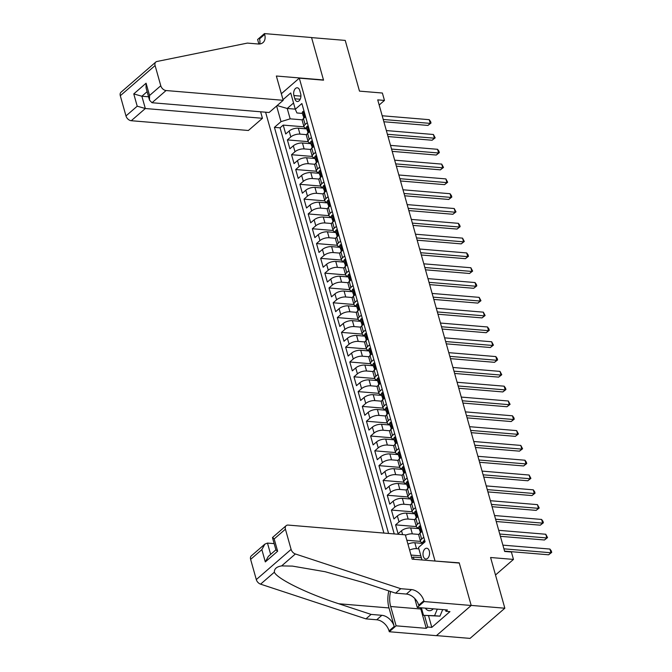 <?xml version="1.0" encoding="UTF-8"?>
<svg xmlns="http://www.w3.org/2000/svg" width="672" height="672" viewBox="0 0 672 672"><rect width="100%" height="100%" fill="white"/><g stroke="black" fill="none" stroke-linecap="round" stroke-linejoin="round"><path stroke-width="1.01" d="M429.307 551.015A5.418 3.268 -85.2 0 0 426.745 548.226A5.418 3.268 -85.2 0 0 423.662 550.754A5.418 3.268 -85.2 0 0 423.284 556.24A5.418 3.268 -85.2 0 0 425.846 559.028A5.418 3.268 -85.2 0 0 428.921 556.492A5.418 3.268 -85.2 0 0 429.307 551.015M436.481 635.603L470.039 638.4L504.84 608.219L471.181 605.405L459.22 562.842L434.759 561.019M265.6 112.199L383.897 533.064M434.986 560.818L299.309 78.154L323.543 80.17L311.581 37.607L345.232 40.412L359.486 91.123L382.376 93.03L384.46 100.43L377.723 99.868L504.655 551.452L511.392 552.014L513.467 559.415L490.585 557.508L504.84 608.219M306.802 128.898L298.301 128.192A6.779 2.839 164.3 0 0 289.153 131.006L285.726 133.98L283.223 125.101L303.988 126.832M306.6 134.669L299.964 134.114A6.779 2.839 164.3 0 0 290.825 136.928L287.389 139.902L308.146 141.641A6.779 2.839 -15.7 0 1 309.28 139.331L311.422 137.474M287.389 139.902L289.884 148.789L293.32 145.816A6.779 2.839 164.3 0 1 302.467 143.002L310.968 143.707M315.126 158.508L306.625 157.802A6.779 2.839 164.3 0 0 297.478 160.616L294.05 163.598L291.547 154.711L312.312 156.442M319.284 173.317L310.792 172.612A6.779 2.839 164.3 0 0 301.644 175.426L298.208 178.399L295.714 169.52L316.47 171.251A6.779 2.839 -15.7 0 1 317.604 168.949L319.746 167.084M323.45 188.126L314.95 187.412A6.779 2.839 164.3 0 0 305.802 190.226L302.366 193.208L299.872 184.321L320.628 186.052M327.608 202.927L319.116 202.222A6.779 2.839 164.3 0 0 309.968 205.036L306.533 208.009L304.038 199.13L324.794 200.861A6.779 2.839 -15.7 0 1 325.928 198.559L328.07 196.694M331.775 217.736L323.274 217.031A6.779 2.839 164.3 0 0 314.126 219.845L310.691 222.818L308.196 213.931L328.952 215.67M335.933 232.546L327.432 231.832A6.779 2.839 164.3 0 0 318.284 234.646L314.857 237.628L312.354 228.74L333.119 230.471A6.779 2.839 -15.7 0 1 334.253 228.169L336.395 226.313M340.099 247.346L331.598 246.641A6.779 2.839 164.3 0 0 322.451 249.455L319.015 252.428L316.52 243.55L337.277 245.28M344.257 262.156L335.756 261.442A6.779 2.839 164.3 0 0 326.609 264.256L323.182 267.238L320.678 258.35L341.443 260.081M348.424 276.956L339.923 276.251A6.779 2.839 164.3 0 0 330.775 279.065L327.34 282.038L324.845 273.16L345.601 274.89M352.582 291.766L344.081 291.06A6.779 2.839 164.3 0 0 334.933 293.874L331.506 296.848L329.003 287.96L349.768 289.699M356.74 306.575L348.247 305.861A6.779 2.839 164.3 0 0 339.1 308.675L335.664 311.657L333.169 302.77L353.926 304.5A6.779 2.839 -15.7 0 1 355.06 302.198L357.202 300.342M360.906 321.376L352.405 320.67A6.779 2.839 164.3 0 0 343.258 323.484L339.822 326.458L337.327 317.579L358.084 319.309M365.064 336.185L356.572 335.471A6.779 2.839 164.3 0 0 347.424 338.285L343.988 341.267L341.494 332.38L362.25 334.11A6.779 2.839 -15.7 0 1 363.384 331.808L365.526 329.952M369.23 350.986L360.73 350.28A6.779 2.839 164.3 0 0 351.582 353.094L348.146 356.068L345.652 347.189L366.408 348.919M373.388 365.795L364.888 365.089A6.779 2.839 164.3 0 0 355.74 367.903L352.313 370.877L349.818 361.99L370.574 363.728A6.779 2.839 -15.7 0 1 371.708 361.418L373.85 359.562M377.555 380.604L369.054 379.89A6.779 2.839 164.3 0 0 359.906 382.704L356.471 385.686L353.976 376.799L374.732 378.529M381.713 395.405L373.212 394.699A6.779 2.839 164.3 0 0 364.064 397.513L360.637 400.487L358.134 391.608L378.899 393.338A6.779 2.839 -15.7 0 1 380.033 391.037L382.175 389.172M385.879 410.214L377.378 409.5A6.779 2.839 164.3 0 0 368.231 412.314L364.795 415.296L362.3 406.409L383.057 408.139M390.037 425.015L381.536 424.309A6.779 2.839 164.3 0 0 372.389 427.123L368.962 430.097L366.458 421.218L387.223 422.948M394.195 439.824L385.703 439.118A6.779 2.839 164.3 0 0 376.555 441.932L373.12 444.906L370.625 436.027L391.381 437.758M398.362 454.633L389.861 453.919A6.779 2.839 164.3 0 0 380.713 456.733L377.278 459.715L374.783 450.828L395.539 452.558A6.779 2.839 -15.7 0 1 396.673 450.257L398.824 448.4M402.52 469.434L394.027 468.728A6.779 2.839 164.3 0 0 384.88 471.542L381.444 474.516L378.949 465.637L399.706 467.368M406.686 484.243L398.185 483.529A6.779 2.839 164.3 0 0 389.038 486.343L385.602 489.325L383.107 480.438L403.864 482.168A6.779 2.839 -15.7 0 1 404.998 479.867L407.148 478.01M410.844 499.044L402.343 498.338A6.779 2.839 164.3 0 0 393.196 501.152L389.768 504.126L387.274 495.247L408.03 496.978M415.01 513.853L406.51 513.148A6.779 2.839 164.3 0 0 397.362 515.962L393.926 518.935L391.432 510.056L412.188 511.787A6.779 2.839 -15.7 0 1 413.322 509.477L415.464 507.62M419.168 528.662L410.668 527.948A6.779 2.839 164.3 0 0 401.52 530.762L398.093 533.744L395.59 524.857L416.354 526.588M406.854 540.254L420.512 541.397A6.779 2.839 -15.7 0 1 421.646 539.095L423.788 537.23M293.908 95.542L294.823 98.801A5.25 3.167 -85.2 0 0 297.301 101.506A5.25 3.167 -85.2 0 0 300.283 99.053A5.25 3.167 -85.2 0 0 300.653 93.744L299.737 90.485A5.25 3.167 -85.2 0 0 297.259 87.78A5.25 3.167 -85.2 0 0 294.277 90.241A5.25 3.167 -85.2 0 0 293.908 95.542L300.922 96.13M281.341 93.736L299.309 78.154M421.991 559.952L418.488 547.504L425.074 541.792L301.888 103.538L295.302 109.25L296.923 112.963L302.45 113.425M295.268 109.141L287.238 108.469L290.153 118.835L281.005 121.649L274.42 127.361L388.567 533.45M281.005 121.649L276.612 106.008M283.004 99.658L290.724 92.963L295.302 109.25M423.167 543.455L414.834 542.758A6.779 2.839 164.3 0 0 407.946 544.152M418.874 548.873L416.497 548.68L414.834 542.758M418.967 534.425L412.339 533.87L410.668 527.948M414.8 519.616L408.173 519.07L406.51 513.148M410.642 504.815L404.015 504.26L402.343 498.338M406.476 490.006L399.848 489.451L398.185 483.529M402.318 475.205L395.69 474.65L394.027 468.728M398.152 460.396L391.524 459.841L389.861 453.919M393.994 445.586L387.366 445.04L385.703 439.118M389.836 430.786L383.2 430.231L381.536 424.309M385.669 415.976L379.042 415.422L377.378 409.5M381.511 401.176L374.884 400.621L373.212 394.699M377.345 386.366L370.717 385.812L369.054 379.89M373.187 371.557L366.559 371.011L364.888 365.089M369.02 356.756L362.393 356.202L360.73 350.28M364.862 341.947L358.235 341.393L356.572 335.471M360.696 327.146L354.068 326.592L352.405 320.67M356.538 312.337L349.91 311.783L348.247 305.861M352.38 297.528L345.744 296.982L344.081 291.06M348.214 282.727L341.586 282.173L339.923 276.251M344.056 267.918L337.428 267.364L335.756 261.442M339.889 253.117L333.262 252.563L331.598 246.641M335.731 238.308L329.104 237.754L327.432 231.832M331.565 223.499L324.937 222.953L323.274 217.031M327.407 208.698L320.779 208.144L319.116 202.222M323.24 193.889L316.613 193.334L314.95 187.412M319.082 179.088L312.455 178.534L310.792 172.612M314.924 164.279L308.288 163.724L306.625 157.802M310.758 149.47L304.13 148.924L302.467 143.002M283.223 125.101L280.073 127.831L394.22 533.929M395.59 524.857L399.025 521.884A6.779 2.839 -15.7 0 1 408.173 519.07M391.432 510.056L394.867 507.074A6.779 2.839 -15.7 0 1 404.015 504.26M387.274 495.247L390.701 492.265A6.779 2.839 -15.7 0 1 399.848 489.451M383.107 480.438L386.543 477.464A6.779 2.839 -15.7 0 1 395.69 474.65M378.949 465.637L382.376 462.655A6.779 2.839 -15.7 0 1 391.524 459.841M374.783 450.828L378.218 447.854A6.779 2.839 -15.7 0 1 387.366 445.04M370.625 436.027L374.052 433.045A6.779 2.839 -15.7 0 1 383.2 430.231M366.458 421.218L369.894 418.236A6.779 2.839 -15.7 0 1 379.042 415.422M362.3 406.409L365.736 403.435A6.779 2.839 -15.7 0 1 374.884 400.621M358.134 391.608L361.57 388.626A6.779 2.839 -15.7 0 1 370.717 385.812M353.976 376.799L357.412 373.825A6.779 2.839 -15.7 0 1 366.559 371.011M349.818 361.99L353.245 359.016A6.779 2.839 -15.7 0 1 362.393 356.202M345.652 347.189L349.087 344.207A6.779 2.839 -15.7 0 1 358.235 341.393M341.494 332.38L344.921 329.406A6.779 2.839 -15.7 0 1 354.068 326.592M337.327 317.579L340.763 314.597A6.779 2.839 -15.7 0 1 349.91 311.783M333.169 302.77L336.596 299.796A6.779 2.839 -15.7 0 1 345.744 296.982M329.003 287.96L332.438 284.987A6.779 2.839 -15.7 0 1 341.586 282.173M324.845 273.16L328.28 270.178A6.779 2.839 -15.7 0 1 337.428 267.364M320.678 258.35L324.114 255.377A6.779 2.839 -15.7 0 1 333.262 252.563M316.52 243.55L319.956 240.568A6.779 2.839 -15.7 0 1 329.104 237.754M312.354 228.74L315.79 225.767A6.779 2.839 -15.7 0 1 324.937 222.953M308.196 213.931L311.632 210.958A6.779 2.839 -15.7 0 1 320.779 208.144M304.038 199.13L307.465 196.148A6.779 2.839 -15.7 0 1 316.613 193.334M299.872 184.321L303.307 181.348A6.779 2.839 -15.7 0 1 312.455 178.534M295.714 169.52L299.141 166.538A6.779 2.839 -15.7 0 1 308.288 163.724M291.547 154.711L294.983 151.738A6.779 2.839 -15.7 0 1 304.13 148.924M307.264 122.665L305.122 124.53A6.779 2.839 164.3 0 0 303.979 126.815A6.779 2.839 164.3 0 0 306.617 128.226M305.6 116.743L303.45 118.608A6.779 2.839 164.3 0 0 302.316 120.884L303.979 126.815M309.758 131.552L307.616 133.409A6.779 2.839 164.3 0 0 306.474 135.694L308.137 141.616A6.779 2.839 -15.7 0 0 310.775 143.035M313.925 146.353L311.774 148.218A6.779 2.839 164.3 0 0 310.64 150.503L312.304 156.425A6.779 2.839 -15.7 0 1 313.438 154.14L315.588 152.284M318.083 161.162L315.941 163.027A6.779 2.839 164.3 0 0 314.798 165.304L316.462 171.226A6.779 2.839 -15.7 0 0 319.099 172.645M322.241 175.972L320.099 177.828A6.779 2.839 164.3 0 0 318.965 180.113L320.628 186.035A6.779 2.839 -15.7 0 1 321.762 183.75L323.912 181.894M326.407 190.772L324.265 192.637A6.779 2.839 164.3 0 0 323.123 194.922L324.786 200.844A6.779 2.839 -15.7 0 0 327.424 202.255M330.565 205.582L328.423 207.438A6.779 2.839 164.3 0 0 327.281 209.723L328.952 215.645A6.779 2.839 -15.7 0 1 330.086 213.36L332.237 211.504M334.732 220.382L332.581 222.247A6.779 2.839 164.3 0 0 331.447 224.532L333.11 230.454A6.779 2.839 -15.7 0 0 335.748 231.874M338.89 235.192L336.748 237.056A6.779 2.839 164.3 0 0 335.605 239.333L337.277 245.255A6.779 2.839 -15.7 0 1 338.411 242.978L340.553 241.114M343.056 250.001L340.906 251.857A6.779 2.839 164.3 0 0 339.772 254.142L341.435 260.064A6.779 2.839 -15.7 0 1 342.577 257.779L344.719 255.923M347.214 264.802L345.072 266.666A6.779 2.839 164.3 0 0 343.93 268.951L345.593 274.873A6.779 2.839 -15.7 0 1 346.735 272.588L348.877 270.724M351.38 279.611L349.23 281.467A6.779 2.839 164.3 0 0 348.096 283.752L349.759 289.674A6.779 2.839 -15.7 0 1 350.893 287.389L353.044 285.533M355.538 294.42L353.396 296.276A6.779 2.839 164.3 0 0 352.254 298.561L353.917 304.483A6.779 2.839 -15.7 0 0 356.555 305.903M359.696 309.221L357.554 311.086A6.779 2.839 164.3 0 0 356.42 313.362L358.084 319.284A6.779 2.839 -15.7 0 1 359.218 317.008L361.368 315.143M363.863 324.03L361.721 325.886A6.779 2.839 164.3 0 0 360.578 328.171L362.242 334.093A6.779 2.839 -15.7 0 0 364.879 335.513M368.021 338.831L365.879 340.696A6.779 2.839 164.3 0 0 364.736 342.98L366.408 348.902A6.779 2.839 -15.7 0 1 367.542 346.618L369.692 344.753M372.187 353.64L370.037 355.496A6.779 2.839 164.3 0 0 368.903 357.781L370.566 363.703A6.779 2.839 -15.7 0 0 373.204 365.123M376.345 368.449L374.203 370.306A6.779 2.839 164.3 0 0 373.061 372.59L374.732 378.512A6.779 2.839 -15.7 0 1 375.866 376.228L378.008 374.371M380.512 383.25L378.361 385.115A6.779 2.839 164.3 0 0 377.227 387.391L378.89 393.313A6.779 2.839 -15.7 0 0 381.528 394.733M384.67 398.059L382.528 399.916A6.779 2.839 164.3 0 0 381.385 402.2L383.048 408.122A6.779 2.839 -15.7 0 1 384.191 405.838L386.333 403.981M388.836 412.86L386.686 414.725A6.779 2.839 164.3 0 0 385.552 417.01L387.215 422.932A6.779 2.839 -15.7 0 1 388.349 420.647L390.499 418.782M392.994 427.669L390.852 429.526A6.779 2.839 164.3 0 0 389.71 431.81L391.373 437.732A6.779 2.839 -15.7 0 1 392.515 435.448L394.657 433.591M397.152 442.478L395.01 444.335A6.779 2.839 164.3 0 0 393.876 446.62L395.539 452.542A6.779 2.839 -15.7 0 0 398.168 453.961M401.318 457.279L399.176 459.144A6.779 2.839 164.3 0 0 398.034 461.42L399.697 467.342A6.779 2.839 -15.7 0 1 400.84 465.066L402.982 463.201M405.476 472.088L403.334 473.945A6.779 2.839 164.3 0 0 402.192 476.23L403.864 482.152A6.779 2.839 -15.7 0 0 406.493 483.571M409.643 486.889L407.501 488.754A6.779 2.839 164.3 0 0 406.358 491.039L408.022 496.961A6.779 2.839 -15.7 0 1 409.164 494.676L411.306 492.811M413.801 501.698L411.659 503.555A6.779 2.839 164.3 0 0 410.516 505.84L412.188 511.762A6.779 2.839 -15.7 0 0 414.817 513.181M417.967 516.508L415.817 518.364A6.779 2.839 164.3 0 0 414.683 520.649L416.346 526.571A6.779 2.839 -15.7 0 1 417.488 524.286L419.63 522.43M422.125 531.308L419.983 533.173A6.779 2.839 164.3 0 0 418.841 535.45L420.504 541.372A6.779 2.839 -15.7 0 0 423.142 542.791M302.434 119.86L290.153 118.835M495.499 574.997L513.467 559.415M379.168 105.017L384.46 100.43M293.546 103.001L287.238 108.469L277.116 105.563M421.369 557.76L413.339 557.088L413.96 559.28M280.073 127.831L274.42 127.361M411.012 555.064L420.848 555.878M314.933 157.844A6.779 2.839 -15.7 0 1 312.304 156.425M323.257 187.454A6.779 2.839 -15.7 0 1 320.628 186.035M331.582 217.064A6.779 2.839 -15.7 0 1 328.952 215.645M339.906 246.674A6.779 2.839 -15.7 0 1 337.277 245.255M344.072 261.484A6.779 2.839 -15.7 0 1 341.435 260.064M348.23 276.284A6.779 2.839 -15.7 0 1 345.593 274.873M352.388 291.094A6.779 2.839 -15.7 0 1 349.759 289.674M360.713 320.704A6.779 2.839 -15.7 0 1 358.084 319.284M369.037 350.314A6.779 2.839 -15.7 0 1 366.408 348.902M377.362 379.932A6.779 2.839 -15.7 0 1 374.732 378.512M385.686 409.542A6.779 2.839 -15.7 0 1 383.048 408.122M389.844 424.343A6.779 2.839 -15.7 0 1 387.215 422.932M394.01 439.152A6.779 2.839 -15.7 0 1 391.373 437.732M402.335 468.762A6.779 2.839 -15.7 0 1 399.697 467.342M410.659 498.372A6.779 2.839 -15.7 0 1 408.022 496.961M405.451 535.265A6.779 2.839 -15.7 0 1 412.339 533.87M418.984 527.99A6.779 2.839 -15.7 0 1 416.346 526.571M411.726 557.584L413.339 557.088M409.618 550.074A6.779 2.839 -15.7 0 1 416.497 548.68M304.08 111.35L303.013 111.418A4.486 1.882 164.3 0 0 302.299 112.896L303.097 115.71A4.486 1.882 164.3 0 0 303.584 116.29L303.853 116.449M383.88 121.758L427.93 125.429L430.282 123.388L383.233 119.465M429.24 119.683L430.601 121.556L431.012 123.035L430.282 123.388L429.24 119.683L382.192 115.76M303.82 118.289L303.593 117.482A4.486 1.882 -15.7 0 1 303.761 116.634L303.265 114.862A4.486 1.882 164.3 0 0 303.097 115.71M431.012 123.035L427.93 125.429M442.697 609.588L439.942 616.157L423.511 615.35L421.394 607.816M437.312 609.143L434.557 615.712L423.511 615.35M439.942 616.157L434.557 615.712M425.334 608.143A11.012 6.644 -85.2 0 0 433.331 608.807M283.189 100.304L166.068 90.535L152.006 102.732L269.128 112.493L283.189 100.304L276.36 76.02L323.484 79.951L311.556 37.531L264.44 33.6L257.62 39.514L258.888 44.024M260.618 111.787L262.45 118.289L248.388 130.486L131.267 120.716A5.082 3.444 -130.9 0 1 125.975 115.937L120.296 95.726A5.082 3.444 -130.9 0 1 121.002 92.224L155.803 62.042A5.082 3.444 49.1 0 1 156.954 61.488L247.388 43.092L258.157 43.991A11.861 8.039 49.1 0 0 263.012 42.588A11.861 8.039 49.1 0 0 264.667 34.415L264.44 33.6M125.975 115.937L137.214 106.193L133.762 93.904L146.084 83.21L149.537 95.5L160.776 85.756L155.098 65.545L120.296 95.726M262.45 118.289L145.328 108.52L131.267 120.716M155.803 62.042A5.082 3.444 49.1 0 0 155.098 65.545M160.776 85.756A5.082 3.444 49.1 0 0 166.068 90.535M259.711 43.974A11.861 8.039 49.1 0 0 259.518 38.884L264.667 34.415M148.562 96.793L141.868 96.23L145.328 108.52L137.214 106.193M133.762 93.904L141.868 96.23L147.126 91.678M146.084 83.21L146.059 87.881L149.512 100.17L152.006 102.732M149.537 95.5L149.512 100.17M274.168 543.631L267.473 543.077L270.656 554.392M400.747 588.689L395.598 593.158L363.292 582.506L325.122 571.721L292.421 566.101L281.627 565.908C276.671 566.689 274.243 568.798 274.344 572.216C277.234 578.911 307.658 593.804 338.789 603.758L371.095 614.41L381.864 615.308A11.861 8.039 -130.9 0 1 394.204 626.455L389.054 630.924L389.281 631.739L436.397 635.67L471.206 605.48L459.278 563.06L412.163 559.138L405.334 534.853L288.212 525.084A5.082 3.444 49.1 0 0 286.129 525.689A5.082 3.444 49.1 0 0 285.424 529.192L291.102 549.402A5.082 3.444 49.1 0 0 295.386 553.972L400.747 588.689L411.516 589.588A11.861 8.039 -130.9 0 1 423.856 600.743L424.082 601.549L471.206 605.48M371.095 614.41L365.946 618.878L376.715 619.777A11.861 8.039 -130.9 0 1 389.054 630.924M423.856 600.743L418.706 605.203A11.861 8.039 -130.9 0 0 406.367 594.056L395.598 593.158M285.424 529.192L274.184 538.936L277.637 551.225L265.314 561.918L261.862 549.629L250.622 559.373L256.301 579.583L291.102 549.402M274.344 572.216L260.585 584.153L365.946 618.878M424.082 601.549L417.262 607.471L447.418 609.983L445.914 611.285L445.502 609.823M428.543 615.762L431.802 627.371L449.954 611.621L445.914 611.285M431.802 627.371L427.762 627.035L426.258 628.337L396.102 625.825L389.281 631.739M390.583 591.503A19.06 11.5 -85.2 0 0 390.667 606.505L396.102 625.825M417.262 607.471L414.733 598.466M388.819 590.923A22.067 13.314 -85.2 0 0 389.004 607.95L394.204 626.455M260.585 584.153A5.082 3.444 -130.9 0 1 256.301 579.583M250.622 559.373A5.082 3.444 -130.9 0 1 251.328 555.87L264.886 544.11L267.473 543.077M426.258 628.337L420.823 609.017A19.06 11.5 94.8 0 1 420.504 607.74M424.502 615.426L427.762 627.035M274.184 538.936L272.572 537.449L286.129 525.689M277.637 551.225L275.948 549.99L272.496 537.701M265.314 561.918L268.338 556.399L275.906 549.839M261.862 549.629L264.886 544.11M308.246 126.16L307.171 126.227A4.486 1.882 164.3 0 0 306.466 127.697L307.255 130.511A4.486 1.882 164.3 0 0 307.751 131.099L308.011 131.25M388.038 136.559L432.088 140.238L434.44 138.197L387.391 134.274M433.406 134.492L435.179 137.844L434.44 138.197L433.406 134.492L386.35 130.57M307.978 133.098L307.751 132.292A4.486 1.882 -15.7 0 1 307.919 131.443L307.423 129.662A4.486 1.882 164.3 0 0 307.255 130.511M435.179 137.844L432.088 140.238M312.404 140.96L311.338 141.036A4.486 1.882 164.3 0 0 310.624 142.506L311.413 145.32A4.486 1.882 164.3 0 0 311.909 145.9L312.178 146.059M392.196 151.368L436.254 155.039L438.606 152.998L391.558 149.075M437.564 149.302L438.925 151.166L439.337 152.645L438.606 152.998L437.564 149.302L390.516 145.379M312.144 147.899L311.917 147.092A4.486 1.882 -15.7 0 1 312.085 146.252L311.581 144.472A4.486 1.882 164.3 0 0 311.413 145.32M439.337 152.645L436.254 155.039M316.571 155.77L315.496 155.837A4.486 1.882 164.3 0 0 314.79 157.307L315.58 160.121A4.486 1.882 164.3 0 0 316.075 160.709L316.336 160.868M396.362 166.169L440.412 169.848L442.764 167.807L395.716 163.884M441.722 164.102L443.503 167.454L442.764 167.807L441.722 164.102L394.674 160.18M316.302 162.708L316.075 161.902A4.486 1.882 -15.7 0 1 316.243 161.053L315.748 159.281A4.486 1.882 164.3 0 0 315.58 160.121M443.503 167.454L440.412 169.848M320.729 170.57L319.654 170.646A4.486 1.882 164.3 0 0 318.948 172.116L319.738 174.93A4.486 1.882 164.3 0 0 320.233 175.51L320.494 175.669M400.52 180.978L444.578 184.649L446.93 182.616L399.882 178.685M445.889 178.912L447.661 182.263L446.93 182.616L445.889 178.912L398.84 174.989M320.468 177.509L320.242 176.702A4.486 1.882 -15.7 0 1 320.41 175.862L319.906 174.082A4.486 1.882 164.3 0 0 319.738 174.93M447.661 182.263L444.578 184.649M324.887 185.38L323.82 185.447A4.486 1.882 164.3 0 0 323.114 186.925L323.904 189.739A4.486 1.882 164.3 0 0 324.391 190.319L324.66 190.478M404.687 195.787L448.736 199.458L451.088 197.417L404.04 193.494M450.047 193.712L451.408 195.586L451.819 197.064L451.088 197.417L450.047 193.712L402.998 189.79M324.626 192.318L324.4 191.512A4.486 1.882 -15.7 0 1 324.568 190.663L324.072 188.891A4.486 1.882 164.3 0 0 323.904 189.739M451.819 197.064L448.736 199.458M329.053 200.189L327.978 200.256A4.486 1.882 164.3 0 0 327.272 201.726L328.062 204.54A4.486 1.882 164.3 0 0 328.558 205.128L328.818 205.279M408.845 210.588L452.903 214.267L455.255 212.226L408.206 208.303M454.213 208.522L455.986 211.873L455.255 212.226L454.213 208.522L407.165 204.599M328.793 207.127L328.566 206.321A4.486 1.882 -15.7 0 1 328.734 205.472L328.23 203.692A4.486 1.882 164.3 0 0 328.062 204.54M455.986 211.873L452.903 214.267M333.211 214.99L332.144 215.065A4.486 1.882 164.3 0 0 331.439 216.535L332.228 219.349A4.486 1.882 164.3 0 0 332.716 219.929L332.984 220.088M413.011 225.397L457.061 229.068L459.413 227.027L412.364 223.104M458.371 223.331L459.732 225.196L460.144 226.674L459.413 227.027L458.371 223.331L411.323 219.408M332.951 221.928L332.724 221.122A4.486 1.882 -15.7 0 1 332.892 220.282L332.396 218.501A4.486 1.882 164.3 0 0 332.228 219.349M460.144 226.674L457.061 229.068M337.378 229.799L336.302 229.866A4.486 1.882 164.3 0 0 335.597 231.336L336.386 234.15A4.486 1.882 164.3 0 0 336.882 234.738L337.142 234.898M417.169 240.198L461.227 243.877L463.579 241.836L416.522 237.913M462.538 238.132L464.31 241.483L463.579 241.836L462.538 238.132L415.489 234.209M337.117 236.737L336.89 235.931A4.486 1.882 -15.7 0 1 337.058 235.082L336.554 233.31A4.486 1.882 164.3 0 0 336.386 234.15M464.31 241.483L461.227 243.877M341.536 244.6L340.469 244.675A4.486 1.882 164.3 0 0 339.755 246.145L340.553 248.959A4.486 1.882 164.3 0 0 341.04 249.539L341.309 249.698M421.336 255.007L465.385 258.678L467.737 256.645L420.689 252.714M466.696 252.941L468.056 254.806L468.468 256.292L467.737 256.645L466.696 252.941L419.647 249.018M341.275 251.538L341.048 250.732A4.486 1.882 -15.7 0 1 341.216 249.892L340.721 248.111A4.486 1.882 164.3 0 0 340.553 248.959M468.468 256.292L465.385 258.678M345.702 259.409L344.627 259.476A4.486 1.882 164.3 0 0 343.921 260.954L344.711 263.768A4.486 1.882 164.3 0 0 345.206 264.348L345.467 264.508M425.494 269.816L469.543 273.487L471.895 271.446L424.847 267.523M470.862 267.742L472.634 271.093L471.895 271.446L470.862 267.742L423.805 263.819M345.433 266.347L345.206 265.541A4.486 1.882 -15.7 0 1 345.383 264.692L344.879 262.92A4.486 1.882 164.3 0 0 344.711 263.768M472.634 271.093L469.543 273.487M349.86 274.218L348.793 274.285A4.486 1.882 164.3 0 0 348.079 275.755L348.869 278.569A4.486 1.882 164.3 0 0 349.364 279.157L349.633 279.308M429.652 284.617L473.71 288.296L476.062 286.255L429.013 282.332M475.02 282.551L476.381 284.424L476.792 285.902L476.062 286.255L475.02 282.551L427.972 278.628M349.6 281.156L349.373 280.35A4.486 1.882 -15.7 0 1 349.541 279.502L349.037 277.721A4.486 1.882 164.3 0 0 348.869 278.569M476.792 285.902L473.71 288.296M354.026 289.019L352.951 289.094A4.486 1.882 164.3 0 0 352.246 290.564L353.035 293.378A4.486 1.882 164.3 0 0 353.531 293.958L353.791 294.118M433.818 299.426L477.868 303.097L480.22 301.056L433.171 297.133M479.178 297.36L480.959 300.703L480.22 301.056L479.178 297.36L432.13 293.437M353.758 295.957L353.531 295.151A4.486 1.882 -15.7 0 1 353.699 294.311L353.203 292.53A4.486 1.882 164.3 0 0 353.035 293.378M480.959 300.703L477.868 303.097M358.184 303.828L357.109 303.895A4.486 1.882 164.3 0 0 356.404 305.365L357.193 308.179A4.486 1.882 164.3 0 0 357.689 308.767L357.949 308.927M437.976 314.227L482.034 317.906L484.386 315.865L437.338 311.942M483.344 312.161L485.117 315.512L484.386 315.865L483.344 312.161L436.296 308.238M357.924 310.766L357.697 309.96A4.486 1.882 -15.7 0 1 357.865 309.112L357.361 307.339A4.486 1.882 164.3 0 0 357.193 308.179M485.117 315.512L482.034 317.906M362.342 318.629L361.276 318.704A4.486 1.882 164.3 0 0 360.57 320.174L361.36 322.988A4.486 1.882 164.3 0 0 361.847 323.568L362.116 323.728M442.142 329.036L486.192 332.707L488.544 330.674L441.496 326.743M487.502 326.97L488.863 328.835L489.275 330.322L488.544 330.674L487.502 326.97L440.454 323.047M362.082 325.567L361.855 324.761A4.486 1.882 -15.7 0 1 362.023 323.921L361.528 322.14A4.486 1.882 164.3 0 0 361.36 322.988M489.275 330.322L486.192 332.707M366.509 333.438L365.434 333.505A4.486 1.882 164.3 0 0 364.728 334.984L365.518 337.798A4.486 1.882 164.3 0 0 366.013 338.377L366.274 338.537M446.3 343.846L490.358 347.516L492.71 345.475L445.662 341.552M491.669 341.779L493.441 345.122L492.71 345.475L491.669 341.779L444.62 337.848M366.248 340.376L366.022 339.57A4.486 1.882 -15.7 0 1 366.19 338.722L365.686 336.949A4.486 1.882 164.3 0 0 365.518 337.798M493.441 345.122L490.358 347.516M370.667 348.247L369.6 348.314A4.486 1.882 164.3 0 0 368.894 349.784L369.684 352.598A4.486 1.882 164.3 0 0 370.171 353.186L370.44 353.338M450.467 358.646L494.516 362.326L496.868 360.284L449.82 356.362M495.827 356.58L497.188 358.453L497.599 359.932L496.868 360.284L495.827 356.58L448.778 352.657M370.406 355.186L370.18 354.379A4.486 1.882 -15.7 0 1 370.348 353.531L369.852 351.75A4.486 1.882 164.3 0 0 369.684 352.598M497.599 359.932L494.516 362.326M374.833 363.048L373.758 363.124A4.486 1.882 164.3 0 0 373.052 364.594L373.842 367.408A4.486 1.882 164.3 0 0 374.338 367.987L374.598 368.147M454.625 373.456L498.683 377.126L501.035 375.085L453.978 371.162M499.993 371.389L501.766 374.732L501.035 375.085L499.993 371.389L452.945 367.466M374.573 369.986L374.346 369.18A4.486 1.882 -15.7 0 1 374.514 368.34L374.01 366.559A4.486 1.882 164.3 0 0 373.842 367.408M501.766 374.732L498.683 377.126M378.991 377.857L377.924 377.924A4.486 1.882 164.3 0 0 377.21 379.394L378.008 382.208A4.486 1.882 164.3 0 0 378.496 382.796L378.764 382.956M458.791 388.256L502.841 391.936L505.193 389.894L458.144 385.972M504.151 386.19L505.512 388.063L505.924 389.542L505.193 389.894L504.151 386.19L457.103 382.267M378.731 384.796L378.504 383.989A4.486 1.882 -15.7 0 1 378.672 383.141L378.176 381.368A4.486 1.882 164.3 0 0 378.008 382.208M505.924 389.542L502.841 391.936M383.158 392.666L382.082 392.734A4.486 1.882 164.3 0 0 381.377 394.204L382.166 397.018A4.486 1.882 164.3 0 0 382.662 397.597L382.922 397.757M462.949 403.066L506.999 406.736L509.351 404.704L462.302 400.772M508.318 400.999L510.09 404.351L509.351 404.704L508.318 400.999L461.261 397.076M382.889 399.596L382.662 398.79A4.486 1.882 -15.7 0 1 382.838 397.95L382.334 396.169A4.486 1.882 164.3 0 0 382.166 397.018M510.09 404.351L506.999 406.736M387.316 407.467L386.249 407.534A4.486 1.882 164.3 0 0 385.535 409.013L386.324 411.827A4.486 1.882 164.3 0 0 386.82 412.406L387.089 412.566M467.107 417.875L511.165 421.546L513.517 419.504L466.469 415.582M512.476 415.808L513.836 417.673L514.248 419.152L513.517 419.504L512.476 415.808L465.427 411.877M387.055 414.406L386.828 413.599A4.486 1.882 -15.7 0 1 386.996 412.751L386.501 410.978A4.486 1.882 164.3 0 0 386.324 411.827M514.248 419.152L511.165 421.546M391.482 422.276L390.407 422.344A4.486 1.882 164.3 0 0 389.701 423.814L390.491 426.628A4.486 1.882 164.3 0 0 390.986 427.216L391.247 427.367M471.274 432.676L515.323 436.355L517.675 434.314L470.627 430.391M516.634 430.609L518.414 433.961L517.675 434.314L516.634 430.609L469.585 426.686M391.213 429.215L390.986 428.408A4.486 1.882 -15.7 0 1 391.154 427.56L390.659 425.779A4.486 1.882 164.3 0 0 390.491 426.628M518.414 433.961L515.323 436.355M395.64 437.077L394.573 437.153A4.486 1.882 164.3 0 0 393.859 438.623L394.649 441.437A4.486 1.882 164.3 0 0 395.144 442.016L395.405 442.176M475.432 447.485L519.49 451.156L521.842 449.114L474.793 445.192M520.8 445.418L522.572 448.762L521.842 449.114L520.8 445.418L473.752 441.496M395.38 444.016L395.153 443.209A4.486 1.882 -15.7 0 1 395.321 442.369L394.817 440.588A4.486 1.882 164.3 0 0 394.649 441.437M522.572 448.762L519.49 451.156M399.798 451.886L398.731 451.954A4.486 1.882 164.3 0 0 398.026 453.424L398.815 456.238A4.486 1.882 164.3 0 0 399.302 456.826L399.571 456.985M479.598 462.286L523.648 465.965L526 463.924L478.951 460.001M524.958 460.219L526.319 462.092L526.73 463.571L526 463.924L524.958 460.219L477.91 456.296M399.538 458.825L399.311 458.018A4.486 1.882 -15.7 0 1 399.479 457.17L398.983 455.398A4.486 1.882 164.3 0 0 398.815 456.238M526.73 463.571L523.648 465.965M403.964 466.696L402.889 466.763A4.486 1.882 164.3 0 0 402.184 468.233L402.973 471.047A4.486 1.882 164.3 0 0 403.469 471.626L403.729 471.786M483.756 477.095L527.814 480.766L530.166 478.733L483.118 474.802M529.124 475.028L530.897 478.38L530.166 478.733L529.124 475.028L482.076 471.106M403.704 473.626L403.477 472.828A4.486 1.882 -15.7 0 1 403.645 471.979L403.141 470.198A4.486 1.882 164.3 0 0 402.973 471.047M530.897 478.38L527.814 480.766M408.122 481.496L407.056 481.572A4.486 1.882 164.3 0 0 406.35 483.042L407.14 485.856A4.486 1.882 164.3 0 0 407.627 486.436L407.896 486.595M487.922 491.904L531.972 495.575L534.324 493.534L487.276 489.611M533.282 489.838L534.643 491.702L535.055 493.181L534.324 493.534L533.282 489.838L486.234 485.906M407.862 488.435L407.635 487.628A4.486 1.882 -15.7 0 1 407.803 486.78L407.308 485.008A4.486 1.882 164.3 0 0 407.14 485.856M535.055 493.181L531.972 495.575M412.289 496.306L411.214 496.373A4.486 1.882 164.3 0 0 410.508 497.843L411.298 500.657A4.486 1.882 164.3 0 0 411.793 501.245L412.054 501.396M492.08 506.705L536.138 510.384L538.49 508.343L491.434 504.42M537.449 504.638L539.221 507.99L538.49 508.343L537.449 504.638L490.4 500.716M412.028 503.244L411.802 502.438A4.486 1.882 -15.7 0 1 411.97 501.589L411.466 499.808A4.486 1.882 164.3 0 0 411.298 500.657M539.221 507.99L536.138 510.384M416.447 511.106L415.38 511.182A4.486 1.882 164.3 0 0 414.666 512.652L415.464 515.466A4.486 1.882 164.3 0 0 415.951 516.046L416.22 516.205M496.247 521.514L540.296 525.185L542.648 523.144L495.6 519.221M541.607 519.448L542.968 521.312L543.379 522.791L542.648 523.144L541.607 519.448L494.558 515.525M416.186 518.045L415.96 517.238A4.486 1.882 -15.7 0 1 416.128 516.398L415.632 514.618A4.486 1.882 164.3 0 0 415.464 515.466M543.379 522.791L540.296 525.185M420.613 525.916L419.538 525.983A4.486 1.882 164.3 0 0 418.832 527.461L419.622 530.267A4.486 1.882 164.3 0 0 420.118 530.855L420.378 531.014M500.405 536.315L544.463 539.994L546.806 537.953L499.758 534.03M545.773 534.248L547.546 537.6L546.806 537.953L545.773 534.248L498.725 530.326M420.344 532.854L420.118 532.048A4.486 1.882 -15.7 0 1 420.294 531.199L419.79 529.427A4.486 1.882 164.3 0 0 419.622 530.267M547.546 537.6L544.463 539.994M424.771 540.725L423.704 540.792A4.486 1.882 164.3 0 0 422.99 542.262L423.293 543.337M504.563 551.124L548.621 554.795L550.973 552.762L503.924 548.831M549.931 549.058L551.292 550.922L551.704 552.409L550.973 552.762L549.931 549.058L502.883 545.135M551.704 552.409L548.621 554.795M299.964 134.114L298.301 128.192M290.825 136.928L289.153 131.006M402.612 534.626L401.52 530.762M399.025 521.884L397.362 515.962M394.867 507.074L393.196 501.152M390.701 492.265L389.038 486.343M386.543 477.464L384.88 471.542M382.376 462.655L380.713 456.733M378.218 447.854L376.555 441.932M374.052 433.045L372.389 427.123M369.894 418.236L368.231 412.314M365.736 403.435L364.064 397.513M361.57 388.626L359.906 382.704M357.412 373.825L355.74 367.903M353.245 359.016L351.582 353.094M349.087 344.207L347.424 338.285M344.921 329.406L343.258 323.484M340.763 314.597L339.1 308.675M336.596 299.796L334.933 293.874M332.438 284.987L330.775 279.065M328.28 270.178L326.609 264.256M324.114 255.377L322.451 249.455M319.956 240.568L318.284 234.646M315.79 225.767L314.126 219.845M311.632 210.958L309.968 205.036M307.465 196.148L305.802 190.226M303.307 181.348L301.644 175.426M299.141 166.538L297.478 160.616M294.983 151.738L293.32 145.816M305.122 124.53L303.45 118.608M309.28 139.331L307.616 133.409M313.438 154.14L311.774 148.218M317.604 168.949L315.941 163.027M321.762 183.75L320.099 177.828M325.928 198.559L324.265 192.637M330.086 213.36L328.423 207.438M334.253 228.169L332.581 222.247M338.411 242.978L336.748 237.056M342.577 257.779L340.906 251.857M346.735 272.588L345.072 266.666M350.893 287.389L349.23 281.467M355.06 302.198L353.396 296.276M359.218 317.008L357.554 311.086M363.384 331.808L361.721 325.886M367.542 346.618L365.879 340.696M371.708 361.418L370.037 355.496M375.866 376.228L374.203 370.306M380.033 391.037L378.361 385.115M384.191 405.838L382.528 399.916M388.349 420.647L386.686 414.725M392.515 435.448L390.852 429.526M396.673 450.257L395.01 444.335M400.84 465.066L399.176 459.144M404.998 479.867L403.334 473.945M409.164 494.676L407.501 488.754M413.322 509.477L411.659 503.555M417.488 524.286L415.817 518.364M421.646 539.095L419.983 533.173M300.191 99.246L294.823 98.801M304.769 117.466L303.064 111.418M381.864 615.308L376.715 619.777M406.367 594.056L411.516 589.588M295.386 553.972L281.627 565.908M338.789 603.758L389.004 607.95M420.823 609.017L390.667 606.505M308.927 132.275L307.23 126.227M313.093 147.076L311.388 141.028M317.251 161.885L315.554 155.837M321.418 176.686L319.712 170.638M325.576 191.495L323.879 185.447M329.742 206.304L328.037 200.256M333.9 221.105L332.203 215.057M338.058 235.914L336.361 229.866M342.224 250.715L340.519 244.667M346.382 265.524L344.686 259.476M350.549 280.333L348.844 274.285M354.707 295.134L353.01 289.086M358.873 309.943L357.168 303.895M363.031 324.744L361.334 318.696M367.198 339.553L365.492 333.505M371.356 354.362L369.659 348.314M375.514 369.163L373.817 363.115M379.68 383.972L377.975 377.924M383.838 398.773L382.141 392.725M388.004 413.582L386.299 407.534M392.162 428.392L390.466 422.344M396.329 443.192L394.624 437.144M400.487 458.002L398.79 451.954M404.653 472.802L402.948 466.754M408.811 487.612L407.114 481.564M412.969 502.421L411.272 496.373M417.136 517.222L415.43 511.174M421.294 532.031L419.597 525.983M424.242 542.514L423.755 540.784"/></g></svg>

